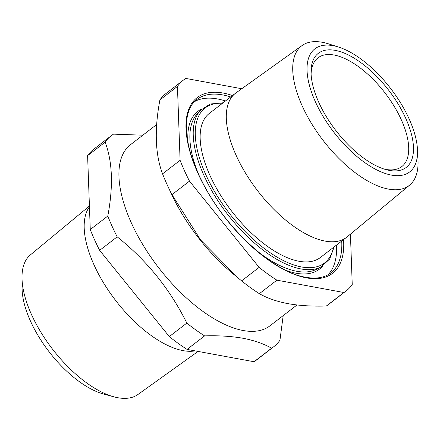<?xml version="1.0" encoding="UTF-8"?>
<svg xmlns="http://www.w3.org/2000/svg" width="440" height="440" viewBox="0 0 440 440"><rect width="100%" height="100%" fill="white"/><g stroke="black" fill="none" stroke-linecap="round" stroke-linejoin="round"><path stroke-width="0.66" d="M225.451 100.986A109.56 50.534 52.4 0 0 217.443 98.939A109.56 50.534 52.4 0 0 194.573 101.602M156.662 124.542L130.433 144.755A114.296 52.718 52.4 0 0 143.226 245.3A114.296 52.718 52.4 0 0 243.199 330.517A114.296 52.718 52.4 0 0 269.968 325.815L297.006 304.975M346.12 290.945L328.587 304.458A133.161 61.424 -127.6 0 1 326.343 306.02C312.169 306.449 299.365 305.657 287.936 303.639C276.755 301.505 267.228 298.188 259.358 293.684L276.892 280.17L343.877 292.507A133.161 61.424 52.4 0 0 346.12 290.945A133.161 61.424 52.4 0 0 352.236 284.51L350.427 234.141M273.829 346.659L256.295 360.173A133.161 61.424 -127.6 0 1 254.051 361.735L187.061 349.399L204.595 335.885C218.862 335.462 231.666 336.254 243.001 338.267C254.249 340.428 263.774 343.745 271.585 348.222A133.161 61.424 52.4 0 0 273.829 346.659A133.161 61.424 52.4 0 0 279.945 340.225L283.19 315.623M389.373 170.396A72.022 33.22 -127.6 0 1 386.15 169.659A72.022 33.22 -127.6 0 1 311.036 72.193A72.022 33.22 -127.6 0 1 335.175 50.369A72.022 33.22 -127.6 0 1 405.763 118.393A72.022 33.22 -127.6 0 1 389.373 170.396M384.362 169.131A68.646 31.664 52.4 0 0 385.721 169.411A68.646 31.664 52.4 0 0 401.797 166.584A68.646 31.664 52.4 0 0 394.119 106.2A68.646 31.664 52.4 0 0 334.07 55.017A68.646 31.664 52.4 0 0 317.993 57.844A68.646 31.664 52.4 0 0 311.091 74.052M89.425 206.024L30.382 254.909A88.121 40.651 52.4 0 0 22 277.574A88.121 40.651 52.4 0 0 113.9 396.825A88.121 40.651 52.4 0 0 117.843 397.727A88.121 40.651 52.4 0 0 137.951 394.493L198.077 351.428M391.501 175.114A77.682 35.833 52.4 0 0 417.478 149.54A77.682 35.833 52.4 0 0 338.476 47.025A77.682 35.833 52.4 0 0 333.047 45.656A77.682 35.833 52.4 0 0 315.37 101.745A77.682 35.833 52.4 0 0 391.501 175.114M417.478 149.54L418 160.105A88.116 40.645 -127.6 0 1 409.684 185.075A88.116 40.645 -127.6 0 1 388.536 189.112A88.116 40.645 -127.6 0 1 311.102 122.821A88.116 40.645 -127.6 0 1 302.126 45.507A88.116 40.645 -127.6 0 1 322.234 42.273A88.116 40.645 -127.6 0 1 328.389 43.824L338.476 47.025M89.452 206.795A90.959 41.96 52.4 0 0 106.672 287.82A90.959 41.96 52.4 0 0 183.09 350.636A90.959 41.96 52.4 0 0 195.096 350.878M302.126 45.507L236 92.873A90.959 41.96 52.4 0 0 235.455 93.275L209.314 113.421A90.959 41.96 52.4 0 0 219.494 193.441A90.959 41.96 52.4 0 0 299.062 261.261A90.959 41.96 52.4 0 0 320.364 257.516L346.506 237.375A90.959 41.96 52.4 0 0 347.034 236.951L409.684 185.075M235.455 93.275A90.959 41.96 52.4 0 0 245.636 173.294A90.959 41.96 52.4 0 0 325.204 241.12A90.959 41.96 52.4 0 0 346.506 237.375M187.061 349.399A133.161 61.424 -127.6 0 1 169.306 336.589L99.66 250.36A133.161 61.424 -127.6 0 1 90.266 229.554L87.609 155.656A133.161 61.424 -127.6 0 1 93.726 149.221L111.26 135.707A133.161 61.424 52.4 0 0 105.144 142.142C112.514 161.639 113.399 186.269 107.8 216.04A133.161 61.424 52.4 0 0 117.194 236.847C146.773 260.43 169.983 289.173 186.84 323.076A133.161 61.424 52.4 0 0 204.595 335.885M241.769 88.737L185.801 78.43A133.161 61.424 52.4 0 0 183.557 79.992A133.161 61.424 52.4 0 0 177.441 86.433L180.097 160.325A133.161 61.424 52.4 0 0 189.492 181.132L259.138 267.366A133.161 61.424 52.4 0 0 276.892 280.17M142.84 135.19L113.504 134.145A133.161 61.424 52.4 0 0 111.26 135.707M254.051 361.735L271.585 348.222M326.343 306.02L343.877 292.507M169.306 336.589L186.84 323.076M259.358 293.684A133.161 61.424 -127.6 0 1 241.604 280.874L259.138 267.366M99.66 250.36L117.194 236.847M241.604 280.874L238.271 278.135L200.656 240.031L171.958 194.645L189.492 181.132M90.266 229.554L107.8 216.04M171.958 194.645A133.161 61.424 -127.6 0 1 168.141 186.868A133.161 61.424 -127.6 0 1 162.564 173.839L180.097 160.325M87.609 155.656L105.144 142.142M162.564 173.839C155.194 154.347 154.308 129.712 159.907 99.941L177.441 86.433M159.907 99.941A133.161 61.424 -127.6 0 1 166.023 93.505L183.557 79.992M113.9 396.825L103.433 393.976A78.001 35.981 -127.6 0 1 22.088 288.42L22 277.574M168.141 186.868L171.705 194.48A114.296 52.718 52.4 0 0 232.392 273.235L238.271 278.135M328.036 274.786A109.56 50.534 52.4 0 0 336.495 245.086M258.44 252.098A98.269 45.331 52.4 0 0 296.731 271.266A98.269 45.331 52.4 0 0 316.586 269.236L321.084 266.899A99.165 45.744 -127.6 0 1 301.048 268.95A99.165 45.744 -127.6 0 1 216.42 198.418A99.165 45.744 -127.6 0 1 200.431 110.336L197.021 114.087A98.269 45.331 52.4 0 0 198.781 174.68M222.475 103.279A97.829 45.128 52.4 0 0 207.631 178.563A97.829 45.128 52.4 0 0 301.648 266.987A97.829 45.128 52.4 0 0 333.52 247.379M343.552 239.652A110.913 51.161 -127.6 0 1 306.57 277.888A110.913 51.161 -127.6 0 1 197.874 173.14A110.913 51.161 -127.6 0 1 223.113 93.049A110.913 51.161 -127.6 0 1 232.502 95.552M230.676 96.96A109.56 50.534 52.4 0 0 222.668 94.913A109.56 50.534 52.4 0 0 197.016 99.424C181.605 110.33 182.853 144.018 201.608 180.543C224.362 227.266 273.147 272.305 305.861 277.288C316.344 279.136 324.649 277.701 330.764 272.982A109.56 50.534 52.4 0 0 341.726 241.054M322.828 265.892A99.605 45.947 -127.6 0 1 296.137 273.229A99.605 45.947 -127.6 0 1 286.143 270.43M188.111 143.22A99.605 45.947 -127.6 0 1 201.845 108.906M321.084 266.899L329.67 259.05L334.18 246.873M223.135 102.773L210.205 104.027L200.431 110.336"/></g></svg>
